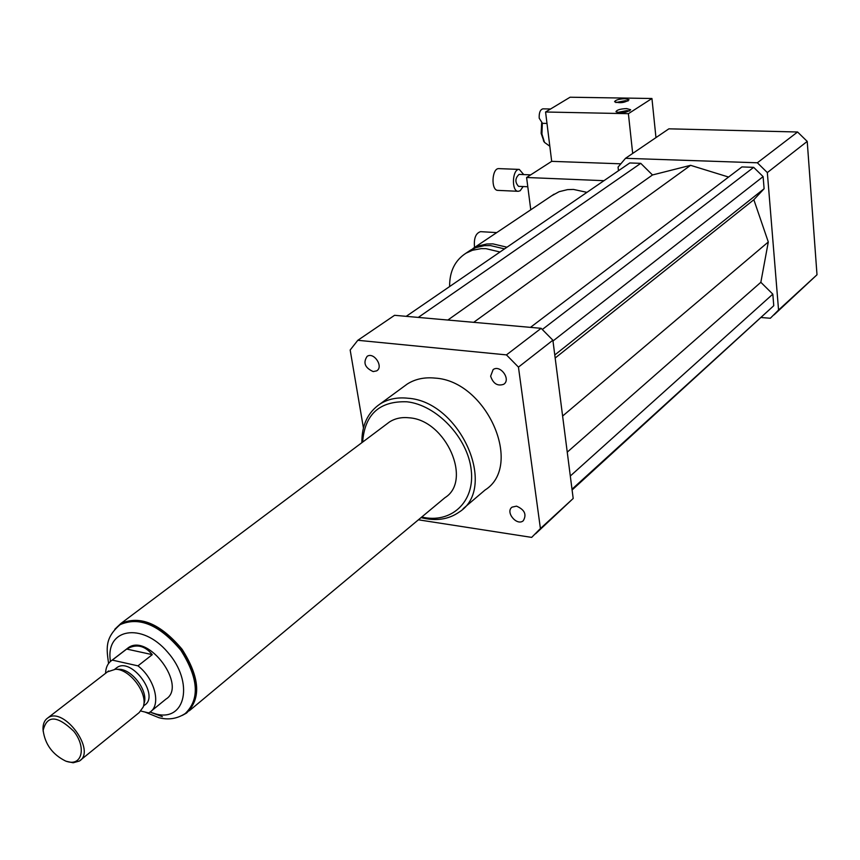 <?xml version="1.0" encoding="UTF-8"?>
<svg xmlns="http://www.w3.org/2000/svg" width="860" height="860" viewBox="0 0 860 860"><rect width="100%" height="100%" fill="white"/><g stroke="black" fill="none" stroke-linecap="round" stroke-linejoin="round"><path stroke-width="1.29" d="M516.516 506.142C524.664 509.679 526.9 514.559 523.245 520.784C516.785 526.309 505.024 511.979 512.055 507.142L516.516 506.142M490.63 376.153L493.135 369.585C500.327 364.242 511.345 379.615 503.67 384.302C497.51 386.377 493.167 383.667 490.63 376.153M373.197 371.584C364.909 367.8 362.888 362.716 367.145 356.33C373.96 351.665 383.904 366.854 376.669 370.864L373.197 371.584M506.981 247.207L492.941 243.885L486.803 243.993L478.181 245.992L470.485 250.185M551.615 195.822L559.15 191.683L567.514 189.63L573.448 189.426L586.95 192.35M504.508 248.895L490.458 245.573L484.309 245.67L475.688 247.669L467.98 251.862M499.993 252.001L485.911 248.648L481.267 248.626L472.484 250.249L465.916 253.238C454.908 260.408 449.479 271.513 449.619 286.552M632.68 153.435L628.391 113.681L651.945 98.502L570.083 97.223L545.573 112.004L551.69 161.347L526.6 177.493L530.77 209.786M603.957 180.686L526.6 177.493M761.551 317.555L770.334 318.254L778.558 310.03L767.335 172.58L757.359 162.787L625.521 158.304L618.071 167.076L618.48 170.721M572.093 489.985L773.763 305.708L772.817 294.152L760.842 282.295L768.303 241.982L753.844 199.735L764.11 188.727L763.11 176.612L753.661 167.345L741.922 166.926L530.459 327.37M728.581 177.052L690.591 165.324L652.493 174.967L640.764 163.346L629.799 162.959L406.2 316.34M625.521 158.304L668.876 128.828L797.575 131.999L807.217 141.405L817 274.77L774.011 314.878M778.558 310.03L817 274.77M767.335 172.58L807.217 141.405M757.359 162.787L797.575 131.999M421.045 517.612C435.816 521.396 448.522 519.548 459.186 512.065C498.295 487.76 460.121 401.416 407.941 398.234C397.234 397.083 387.914 399.029 379.969 404.05C367.725 412.456 361.694 425.334 361.888 442.663M403.63 386.699L407.264 384.033C415.176 379.023 424.431 377.046 435.031 378.099C486.695 380.873 523.923 465.744 485.018 490.049L463.11 508.722M421.744 517.032C451.048 523.998 475.139 502.154 471.215 469.936C467.786 437.804 436.579 404.888 406.887 401.792C379.486 400.867 364.726 414.316 362.619 442.126M189.275 710.801L444.953 497.682C472.548 480.762 446.028 420.325 409.457 417.82C401.781 416.96 395.116 418.347 389.44 421.991L386.86 423.926M363.425 427.936L350.171 350.009L357.814 340.291L394.568 315.308L541.144 328.316L552.883 340.205L573.19 498.477L535.587 533.791M541.144 328.316L506.443 354.89L518.451 367.123L540.413 528.545L531.663 537.392L418.411 519.806M552.883 340.205L518.451 367.123M573.19 498.477L540.413 528.545M357.814 340.291L506.443 354.89M447.856 320.038L652.493 174.967M473.688 322.328L690.591 165.324M418.283 317.415L640.764 163.346M555.173 358.029L753.844 199.735M562.612 416.046L768.303 241.982M554.775 354.965L764.11 188.727M552.98 341.001L763.11 176.612M542.37 329.444L753.661 167.345M571.997 489.211L773.763 305.708M570.309 476.01L772.817 294.152M567.245 452.145L760.842 282.295M152.274 654.654L137.965 665.855L112.284 660.104L126.678 649.053C136.213 643.603 144.749 645.462 152.274 654.654L126.678 649.053M126.732 648.934L128.226 647.784C148.339 632.648 187.652 686.248 165.894 699.148L151.36 710.994M105.565 673.316C105.791 667.382 107.865 663.082 111.789 660.405L112.284 660.104M137.965 665.855C154.864 678.733 161.508 705.254 149.823 712.252L148.705 712.929L140.922 711.059M119.153 625.327L121.12 623.898C139.911 615.577 159.96 623.844 181.288 648.698C199.101 676.057 201.057 697.17 187.147 712.026M67.531 761.659L65.607 761.036C52.535 754.532 45.053 744.33 43.151 730.43C46.902 714.972 57.115 715.262 73.809 731.29C86.387 747.039 82.259 765.959 67.531 761.659M43.204 731.419L43 728.893C42.946 723.808 44.537 720.153 47.762 717.96C63.694 705.942 96.728 750.995 79.367 761.046L73.143 762.777L66.489 761.347M107.435 671.875L115.487 669.252C130.139 669.048 148.404 693.966 143.201 707.038L139.169 712.596L80.582 760.068M118.067 669.274L118.959 669.284C132.236 669.112 148.737 691.623 144.028 703.458L143.77 704.555M115.788 668.467L116.874 667.629C131.451 656.621 160.261 695.912 144.448 705.221L143.491 705.985M114.831 629.251L120.862 623.5C140.094 615.072 160.508 623.661 182.083 649.268C199.907 677.39 201.401 698.653 186.545 713.069L182.202 715.445M629.703 110.962L626.865 110.607L617.136 112.531M626.65 108.586L630.659 109.747C626.359 112.853 621.468 113.509 615.964 111.725C616.846 109.897 620.415 108.855 626.65 108.586M628.037 100.996L625.306 100.684L615.792 102.533M625.091 98.685L629.025 99.792C624.79 102.813 619.974 103.458 614.577 101.738C615.459 99.986 618.963 98.965 625.091 98.685M550.045 108.983L542.896 108.844C540.188 109.639 538.962 112.757 539.209 118.196L542.466 123.324L546.992 123.431M550.486 109.048L547.626 110.757M541.649 123.109L541.155 133.375L544.047 141.696M542.305 123.313L541.94 134.042L544.498 142.394L549.809 146.221M620.597 163.808L551.69 161.347M651.945 98.502L655.965 137.6M628.391 113.681L545.573 112.004M541.768 167.732L540.714 168.409M523.718 174.58L519.289 169.409L498.908 168.625C491.769 167.85 490.737 190.651 497.918 190.382L518.279 191.307L520.182 190.737L523.138 186.545M519.289 169.409C512.227 168.646 511.162 191.597 518.279 191.307M530.684 174.859L519.085 174.397C515.033 178.246 514.85 182.223 518.526 186.34L527.793 186.749M496.704 232.608L480.579 231.652C475.698 233.178 473.677 238.446 474.548 247.465M110.467 661.404C104.909 628.649 141.75 621.694 167.657 652.181C194.209 682.087 185.749 722.099 155.907 713.993L150.038 712.091M144.91 712.015L158.928 717.702C168.431 720.164 177.214 718.766 185.266 713.52C199.993 699.223 198.509 678.132 180.826 650.225C159.423 624.822 139.18 616.297 120.11 624.661L117.454 626.671M151.865 712.789L162.368 716.649M554.087 194.166L473 248.497M470.495 250.174L465.916 253.238M407.264 384.033L379.969 404.05M111.789 660.405L128.226 647.784M121.12 623.898L120.11 624.661C104.307 638.217 106.661 649.203 108.575 663.468M66.059 761.207L66.929 761.519M43.151 730.43L43 728.893M47.762 717.96L108.629 670.95M118.959 669.284L115.487 669.252M114.799 669.23L116.874 667.629M120.862 623.5L389.44 421.991M543.423 140.739L544.498 142.394"/></g></svg>
